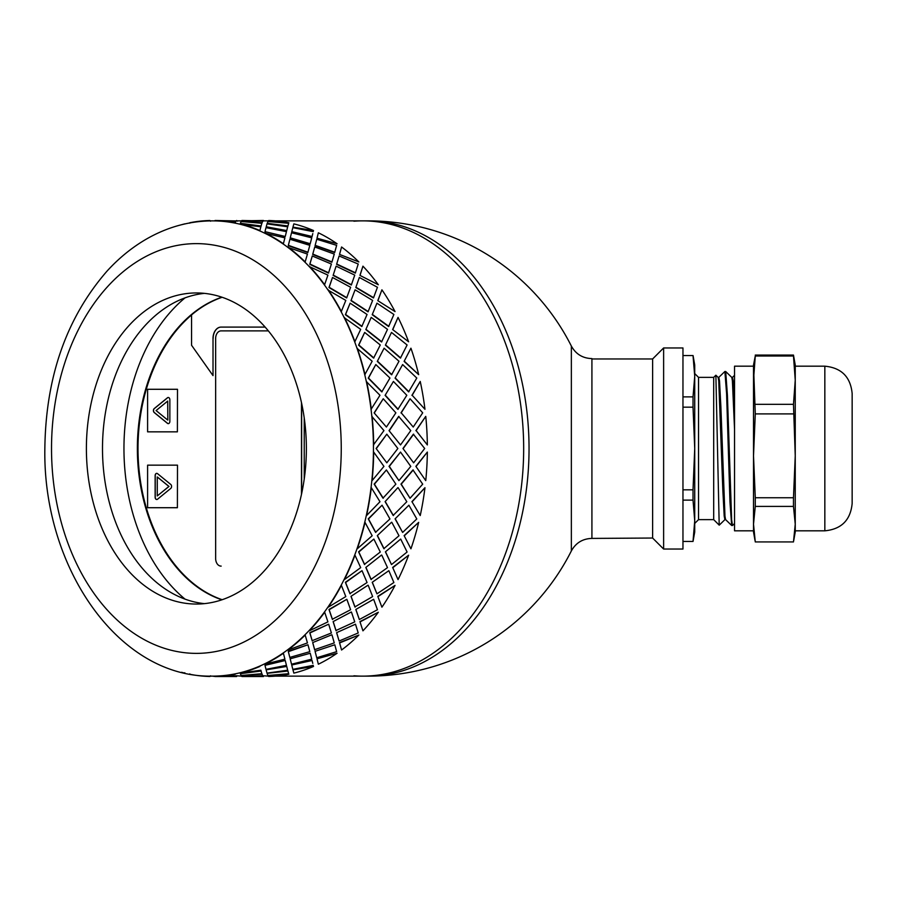 <?xml version="1.0" encoding="UTF-8"?>
<svg xmlns="http://www.w3.org/2000/svg" width="897" height="897" viewBox="0 0 897 897"><rect width="100%" height="100%" fill="white"/><g stroke="black" fill="none" stroke-linecap="round" stroke-linejoin="round"><path stroke-width="1.35" d="M353.911 675.8A227.636 160.967 -90 0 0 362.713 676.136A227.636 160.967 -90 0 0 523.669 448.5A227.636 160.967 -90 0 0 362.713 220.864A227.636 160.967 -90 0 0 353.911 221.2M275.435 676.136L368.073 676.136A227.636 160.967 -90 0 0 529.039 448.5A227.636 160.967 -90 0 0 368.073 220.864L275.435 220.864M591.919 538.413C582.691 538.682 575.84 542.853 571.355 550.937L571.355 346.063C575.84 354.147 582.691 358.318 591.919 358.587L591.919 538.413L652.624 538.032L663.623 549.042L682.965 549.042L682.965 347.958L663.623 347.958L663.623 549.042M663.623 347.958L652.624 358.968L652.624 538.032M652.624 358.968L591.919 358.968M734.542 523.556L732.479 525.519L731.638 519.755L727.411 395.185L725.707 371.515L724.888 371.481L726.592 393.66L729.967 501.815L731.66 525.485L732.479 525.519M718.755 377.402L724.888 371.481M713.698 377.368L713.698 519.632L719.203 525.137L715.873 375.215L713.698 377.368L698.528 377.368L698.528 519.632L713.698 519.632M731.66 525.485L725.583 519.598L724.967 516.156L720.874 406.689L719.506 380.844L718.822 377.368L718.093 377.368M725.617 519.632L724.888 519.632L724.204 516.156L722.847 490.311L718.744 380.844L718.127 377.402L715.873 375.215M734.542 406.969L733.163 380.844L732.479 377.368L731.75 377.368M734.542 429.181L732.401 380.844L731.784 377.402L725.707 371.515M698.528 519.632L694.727 523.433L694.727 373.567L698.528 377.368M682.965 396.889L693.022 396.889L694.727 376.213L694.727 365.034L693.056 355.548L682.965 355.548M682.965 541.452L693.022 541.452L694.727 531.966L694.727 520.787L693.022 500.111L682.965 500.111M693.022 541.452L694.727 520.787M682.965 489.829L693.022 489.829L694.727 448.5L693.022 407.171L682.965 407.171M694.727 376.213L693.022 355.548M693.022 396.889L693.022 407.171M693.022 489.829L693.022 500.111M824.836 530.822L795.247 530.822L795.247 455.833L793.475 497.757L755.274 497.757L753.514 455.833L753.514 380.16L755.274 355.997L793.475 355.997L795.247 380.16L793.475 404.323L795.247 455.833L795.247 366.178L824.836 366.178C841.42 367.792 850.535 376.897 852.15 393.491L852.15 503.509C850.535 520.103 841.431 529.208 824.836 530.822L824.836 366.178M755.027 540.566L753.514 531.966L753.514 524.173L755.274 506.401L793.475 506.401L795.247 524.173L793.475 541.934L755.274 541.934L753.514 524.173L753.514 455.833L755.274 413.898L753.514 365.034L755.274 355.997M753.514 524.173L753.514 530.822L734.542 530.822L734.542 366.178L753.514 366.178L753.514 380.16M795.247 380.16L795.247 365.034L793.475 355.066L755.274 355.066M793.475 404.323L755.274 404.323M755.274 413.898L793.475 413.898M793.722 540.566L795.247 531.966L795.247 524.173M793.475 355.997L793.475 355.066M755.274 497.757L755.274 506.401M793.475 506.401L793.475 497.757M221.873 599.813A155.551 109.995 90 0 1 137.364 448.5A155.551 109.995 90 0 1 221.873 297.187M185.029 297.871A174.523 123.405 -90 0 0 123.954 448.5A174.523 123.405 -90 0 0 185.029 599.129M268.371 330.892L221.01 330.892A7.591 5.371 -90 0 0 215.65 338.472L215.65 558.528A7.591 5.371 -90 0 0 221.01 566.108L221.167 566.108M301.65 403.415L301.65 493.585L301.65 403.415M191.554 314.993A155.551 109.995 -90 0 0 139.259 471.9A155.551 109.995 -90 0 0 222.187 599.712M167.705 401.071L167.817 420.043L167.705 401.071L156.089 410.557L167.705 420.043M168.3 423.631A2.276 1.615 90 0 1 167.548 423.328L154.318 412.53A2.276 1.615 90 0 1 154.318 408.595L167.548 397.786A2.276 1.615 90 0 1 168.3 397.483M167.436 423.328L154.217 412.53A2.276 1.615 90 0 1 154.217 408.595L167.436 397.786A2.276 1.615 90 0 1 168.244 397.483A2.276 1.615 90 0 1 169.858 399.759L169.858 421.355A2.276 1.615 90 0 1 168.244 423.642A2.276 1.615 90 0 1 167.436 423.328L167.548 423.328M177.393 389.287L147.601 389.287L147.601 431.838L177.393 431.838L177.494 389.287L177.393 431.838M170.778 488.405L157.547 499.214A2.276 1.615 90 0 1 156.74 499.517A2.276 1.615 90 0 1 155.136 497.241L155.136 475.645A2.276 1.615 90 0 1 156.74 473.358A2.276 1.615 90 0 1 157.547 473.672L170.778 484.47A2.276 1.615 90 0 1 170.778 488.405M156.796 499.517A2.276 1.615 90 0 1 155.237 497.241L155.237 475.645A2.276 1.615 90 0 1 156.796 473.369M177.393 465.162L147.601 465.162L147.601 507.713L177.393 507.713L177.494 465.162L177.393 507.713M222.142 297.277A155.551 109.995 -90 0 0 191.554 314.903L191.554 345.255L213.015 375.608L213.015 338.472A11.381 8.051 90 0 1 221.066 327.091L265.142 327.091M304.229 417.924L304.229 479.076M213.015 375.608L213.015 338.472M221.167 327.091A11.381 8.051 -90 0 0 213.127 338.472M157.278 476.957L169.006 486.443L157.278 495.929L168.894 486.443L157.278 476.957L157.278 495.929M301.493 494.325L301.493 402.675M386.405 427.039L374.139 412.889L386.405 427.039L395.869 412.833L383.243 398.761L374.408 412.833M389.04 430.638L400.511 444.923L410.77 430.605L398.66 416.421L389.04 430.638L400.511 444.923M402.955 448.5L413.629 462.818L424.685 448.5L413.36 434.204L402.955 448.5L413.629 462.818M410.77 466.395L400.511 452.077L389.04 466.362L398.93 480.624L410.77 466.395M397.853 448.5L386.809 434.182L376.123 448.5L386.809 462.818L397.853 448.5M189.794 673.86L189.76 674.241A228.017 161.225 -90 0 0 209.943 676.484L209.954 676.103A227.636 160.967 -90 0 0 212.477 676.136L215.011 676.484A228.017 161.225 -90 0 0 235.193 674.241L235.16 673.86A227.636 160.967 -90 0 0 240.149 672.75L240.194 673.12A228.017 161.225 -90 0 0 259.883 666.437L259.805 666.067A227.636 160.967 -90 0 0 264.615 663.858L264.705 664.217A228.017 161.225 -90 0 0 283.407 653.263L283.295 652.926A227.636 160.967 -90 0 0 287.802 649.675L287.926 650.011A228.017 161.225 -90 0 0 305.182 635.054L305.036 634.74A227.636 160.967 -90 0 0 309.129 630.535L309.286 630.838A228.017 161.225 -90 0 0 324.68 612.247L324.49 611.967A227.636 160.967 -90 0 0 328.067 606.91L328.257 607.179A228.017 161.225 -90 0 0 341.409 585.405L341.196 585.18A227.636 160.967 -90 0 0 344.168 579.395L344.392 579.608A228.017 161.225 -90 0 0 354.965 555.198L354.73 555.019A227.636 160.967 -90 0 0 357.028 548.65L357.264 548.807A228.017 161.225 -90 0 0 365.012 522.357L364.765 522.233A227.636 160.967 -90 0 0 366.324 515.439L366.581 515.551A228.017 161.225 -90 0 0 371.313 487.699L371.044 487.632A227.636 160.967 -90 0 0 371.84 480.579L372.098 480.624A228.017 161.225 -90 0 0 373.69 452.077L373.421 452.077A227.636 160.967 -90 0 0 373.421 444.923L383.938 430.605L371.84 416.421A227.636 160.967 -90 0 0 371.044 409.368L379.98 395.274L366.324 381.561A227.636 160.967 -90 0 0 364.765 374.767L372.165 361.244L357.028 348.35A227.636 160.967 -90 0 0 354.73 341.981L360.684 329.367L344.168 317.605A227.636 160.967 -90 0 0 341.196 311.82L345.805 300.417L328.067 290.09A227.636 160.967 -90 0 0 324.49 285.033L327.921 275.121L309.129 266.465A227.636 160.967 -90 0 0 305.036 262.26L307.447 254.086L287.802 247.325A227.636 160.967 -90 0 0 283.295 244.074L284.91 237.84L264.615 233.142A227.636 160.967 -90 0 0 259.805 230.933L260.848 226.784L240.149 224.25A227.636 160.967 -90 0 0 235.16 223.14L235.855 221.189L215.011 220.897A227.636 160.967 -90 0 0 212.477 220.864A227.636 160.967 -90 0 0 209.954 220.897L210.56 221.189M422.7 484.167L412.968 469.927L400.97 484.111L410.064 498.239L422.7 484.167M415.872 466.362L425.75 480.624L415.872 466.362L427.342 452.077A228.017 161.225 90 0 1 425.75 480.624M413.237 469.961L401.228 484.167L410.064 498.239M400.511 452.077L389.309 466.395L398.93 480.624M376.123 448.5L386.809 462.818M386.809 434.182L376.392 448.5M240.149 672.75A227.636 160.967 -90 0 0 259.805 666.067L259.883 666.437M235.855 221.189L235.16 223.14A227.636 160.967 -90 0 0 215.011 220.897L212.477 220.864C189.345 220.976 167.335 227.042 146.446 239.05C132.162 247.325 119.077 257.944 107.192 270.928C66.546 317.572 45.769 376.762 44.85 448.5C42.72 567.532 118.785 678.121 212.477 676.136A227.636 160.967 -90 0 0 215.011 676.103A227.636 160.967 -90 0 0 235.16 673.86L235.193 674.241M235.855 675.688L241.428 676.136M262.675 675.688L268.259 676.136M362.713 676.136A227.636 160.967 -90 0 0 523.669 448.5A227.636 160.967 -90 0 0 362.713 220.864M235.855 221.312L236.629 220.483L237.391 221.189M246.608 221.884L261.98 223.14L262.686 221.189L241.842 220.516L241.203 221.57M240.385 223.297L261.005 226.347L261.846 223.297L241.069 221.503L240.385 223.297L261.061 225.977L261.846 223.297M286.636 230.933L287.679 226.784L267.026 223.88L266.218 226.784L286.636 230.933L287.679 226.784M285.964 233.601L286.446 231.65L265.994 227.647L264.985 231.65L285.246 236.494L286.446 231.65M264.985 231.65L285.246 236.494M290.168 238.198L310.115 244.074L311.741 237.84L291.536 232.783L290.168 238.198L291.447 233.142M291.536 232.783L291.323 233.601M246.608 675.116L261.98 673.86L262.686 675.811L262.025 674.241L241.203 675.43M240.385 673.703L261.005 670.653L261.846 673.703L261.061 671.023L240.385 673.703L241.069 675.497L261.846 673.703M289.922 239.241L288.24 245.677L307.828 252.562L309.824 245.341L289.922 239.241L288.363 245.341L307.963 252.236M312.683 254.412L314.746 246.989L312.683 254.412L331.856 262.26L334.278 254.086L314.746 246.989M266.151 669.846L286.636 666.067L287.679 670.216L286.715 666.437L266.151 669.846M264.985 665.35L285.246 660.506L264.985 665.35L265.994 669.353L286.446 665.35L285.964 663.399M312.279 255.981L309.768 264.335L328.493 273.103L331.397 264.032L312.279 255.981L309.925 264.032L328.661 272.811M333.112 275.401L336.117 266.162L333.112 275.401L351.321 285.033L354.752 275.121L336.117 266.162M290.168 658.802L310.239 653.263L290.168 658.802L291.447 663.858M290.28 659.16L291.323 663.399M307.963 644.764L288.24 651.323L289.821 657.411L309.824 651.659L307.963 644.764L288.363 651.659L289.922 657.759M332.518 277.465L328.975 287.533L346.634 297.961L350.626 287.275L332.518 277.465L329.165 287.275L346.836 297.714M350.974 300.663L355.089 289.821L350.974 300.663L368.028 311.82L372.636 300.417L355.089 289.821M312.683 642.588L331.856 634.74L312.683 642.588L314.623 649.675L334.278 642.914L332.013 635.054M328.661 624.189L309.768 632.665L312.145 640.693L331.397 632.968L328.661 624.189L309.925 632.968L312.279 641.019M350.122 303.164L345.379 314.701L361.794 326.53L367.064 314.477L350.122 303.164L345.603 314.477L362.018 326.329M365.819 329.558L371.212 317.392L365.819 329.558L381.561 341.981L387.504 329.367L371.212 317.392M333.112 621.599L351.321 611.967L333.112 621.599L335.949 630.535L354.752 621.879L351.512 612.247M346.836 599.286L328.975 609.467L332.339 619.255L350.626 609.725L346.836 599.286L329.165 609.725L332.518 619.535M364.675 332.428L358.576 345.154L373.612 358.094L380.283 344.986L364.675 332.428L358.822 344.986L373.858 357.948M377.289 361.39L384.095 348.193L377.289 361.39L391.585 374.767L398.997 361.244L384.095 348.193M350.974 596.337L368.028 585.18L350.974 596.337L354.898 606.91L372.636 596.583L368.241 585.405M362.018 570.671L345.379 582.299L349.92 593.601L367.064 582.523L362.018 570.671L345.603 582.523L350.122 593.836M375.798 364.563L368.241 378.153L381.797 391.888L389.96 378.041L375.798 364.563L368.499 378.041L382.055 391.798M385.093 395.364L393.413 381.449L385.093 395.364L397.876 409.368L406.812 395.274L393.413 381.449M365.819 567.442L381.561 555.019L365.819 567.442L370.999 579.395L387.504 567.633L381.797 555.198M373.858 539.052L358.576 551.846L364.44 564.37L380.283 552.014L373.858 539.052L358.822 552.014L364.675 564.572M374.139 412.889L383.243 398.761M377.289 535.61L391.585 522.233L377.289 535.61L383.849 548.65L398.997 535.756L391.843 522.357M382.055 505.202L368.241 518.847L375.551 532.302L389.96 518.959L382.055 505.202L368.499 518.959L375.798 532.437M385.093 501.636L397.876 487.632L385.093 501.636L393.155 515.439L406.812 501.726L398.133 487.699M411.914 501.636L420.233 515.551L411.914 501.636L424.965 487.699L412.183 501.726M400.97 412.889L410.064 398.761L401.228 412.833L413.237 427.039L401.228 412.833M415.872 430.638L425.75 416.376L416.13 430.605L427.342 444.923L416.13 430.605M395.072 518.847L402.63 532.437L416.791 518.959L408.886 505.202L395.072 518.847L408.886 505.202M404.11 535.61L410.927 548.807L404.11 535.61L418.675 522.357L404.356 535.756M385.407 551.846L391.496 564.572L407.103 552.014L400.69 539.052L385.407 551.846L400.69 539.052M392.639 567.442L398.044 579.608L392.639 567.442L408.617 555.198L392.875 567.633M372.21 582.299L376.953 593.836L393.884 582.523L388.85 570.671L372.21 582.299L388.85 570.671M377.794 596.337L381.92 607.179L377.794 596.337L395.061 585.405L378.007 596.583M355.806 609.467L359.338 619.535L377.458 609.725L373.657 599.286L355.806 609.467L373.657 599.286M359.944 621.599L362.937 630.838L359.944 621.599L378.332 612.247L360.112 621.879M336.599 632.665L339.111 641.019L358.217 632.968L355.492 624.189L336.599 632.665L355.492 624.189M339.503 642.588L341.578 650.011L339.503 642.588L358.845 635.054L339.649 642.914M315.06 651.323L316.753 657.759L336.644 651.659L334.794 644.764L315.06 651.323L334.794 644.764M317 658.802L337.059 653.263L317 658.802L318.267 663.858M317.101 659.16L318.155 663.399M291.727 664.991L312.078 660.506L291.727 664.991M312.784 663.399L312.078 660.506M292.983 669.846L313.546 666.437L292.983 669.846M267.171 673.333L287.836 670.653L288.677 673.703L287.892 671.023L267.171 673.333M273.428 675.116L268.035 675.43M262.675 221.312L263.606 220.897M273.428 221.884L268.035 221.57M267.171 223.667L287.836 226.347L288.677 223.297L267.889 221.503L267.171 223.667M292.983 227.154L313.546 230.563L292.983 227.154M313.277 231.65L292.814 227.647L291.727 232.009L311.977 236.853L312.784 233.601M317 238.198L337.059 243.737L317 238.198L318.267 233.142M317.101 237.84L318.155 233.601M315.06 245.677L334.659 252.562L336.644 245.341L316.753 239.241L315.06 245.677L316.753 239.241M339.503 254.412L358.845 261.946L339.503 254.412L341.578 246.989L339.649 254.086M336.599 264.335L355.324 273.103L358.217 264.032L339.111 255.981L336.599 264.335L339.111 255.981M359.944 275.401L378.332 284.753L359.944 275.401L362.937 266.162L360.112 275.121M355.806 287.533L373.455 297.961L377.458 287.275L359.338 277.465L355.806 287.533L359.338 277.465M411.914 395.364L420.233 381.449L412.183 395.274L424.965 409.301L412.183 395.274M377.794 300.663L395.061 311.595L377.794 300.663L381.92 289.821L378.007 300.417M372.21 314.701L388.625 326.53L393.884 314.477L376.953 303.164L372.21 314.701L376.953 303.164M392.639 329.558L408.617 341.802L392.639 329.558L398.044 317.392L392.875 329.367M404.11 361.39L410.927 348.193L404.11 361.39L418.675 374.643L404.356 361.244M395.072 378.153L402.63 364.563L395.072 378.153L408.628 391.888L416.791 378.041L402.63 364.563M385.407 345.154L400.443 358.094L407.103 344.986L391.496 332.428L385.407 345.154L391.496 332.428M386.405 469.961L374.139 484.111L382.974 498.16L395.869 484.167L386.405 469.961L374.408 484.167L383.243 498.239M373.69 444.923A228.017 161.225 -90 0 0 372.098 416.376M371.313 409.301A228.017 161.225 -90 0 0 366.581 381.449M371.044 409.368A227.636 160.967 -90 0 0 366.324 381.561M385.351 395.274L398.133 409.301M395.33 378.041L408.886 391.798M377.536 361.244L391.843 374.643M385.643 344.986L400.69 357.948M410.927 348.193A228.017 161.225 90 0 1 418.675 374.643M398.93 416.376L389.309 430.605M413.237 427.039L422.7 412.833L410.064 398.761M413.629 434.182L403.224 448.5M425.75 416.376A228.017 161.225 90 0 1 427.342 444.923M365.012 374.643A228.017 161.225 -90 0 0 357.264 348.193M364.765 374.767A227.636 160.967 -90 0 0 357.028 348.35M366.043 329.367L381.797 341.802M372.423 314.477L388.85 326.329M420.233 381.449A228.017 161.225 90 0 1 424.965 409.301M354.965 341.802A228.017 161.225 -90 0 0 344.392 317.392M354.73 341.981A227.636 160.967 -90 0 0 344.168 317.605M351.175 300.417L368.241 311.595M355.997 287.275L373.657 297.714M341.409 311.595A228.017 161.225 -90 0 0 328.257 289.821M341.196 311.82A227.636 160.967 -90 0 0 328.067 290.09M333.28 275.121L351.512 284.753M336.756 264.032L355.492 272.811M398.044 317.392A228.017 161.225 90 0 1 408.617 341.802M324.68 284.753A228.017 161.225 -90 0 0 309.286 266.162M324.49 285.033A227.636 160.967 -90 0 0 309.129 266.465M312.818 254.086L332.013 261.946M315.183 245.341L334.794 252.236M381.92 289.821A228.017 161.225 90 0 1 395.061 311.595M305.182 261.946A228.017 161.225 -90 0 0 287.926 246.989M305.036 262.26A227.636 160.967 -90 0 0 287.802 247.325M290.28 237.84L310.239 243.737M291.817 231.65L312.078 236.494M362.937 266.162A228.017 161.225 90 0 1 378.332 284.753M313.546 230.563A228.017 161.225 90 0 0 293.857 223.88L293.039 226.784M287.836 226.347L288.677 223.297M283.407 243.737A228.017 161.225 -90 0 0 264.705 232.783M283.295 244.074A227.636 160.967 -90 0 0 264.615 233.142M266.218 226.784L286.715 230.563M267.205 223.297L287.892 225.977M341.578 246.989A228.017 161.225 90 0 1 358.845 261.946M288.845 222.759A228.017 161.225 90 0 0 268.663 220.516L268.057 221.189M261.98 223.14L262.686 221.189M262.821 221.312L263.449 220.483L241.988 220.864M240.149 224.25A227.636 160.967 -90 0 1 259.805 230.933L260.848 226.784M259.883 230.563A228.017 161.225 -90 0 0 240.194 223.88M241.226 221.189L262.025 222.759M241.988 220.483L262.843 220.931M318.357 232.783A228.017 161.225 90 0 1 337.059 243.737M236.012 220.931L215.157 220.483L236.001 221.312M235.193 222.759A228.017 161.225 -90 0 0 215.011 220.516M209.943 220.516A228.017 161.225 -90 0 0 189.76 222.759L189.794 223.14M184.76 223.88A228.017 161.225 -90 0 0 181.542 224.721M181.542 672.279A228.017 161.225 -90 0 0 184.76 673.12L184.804 672.75M237.391 675.811L236.629 676.136M241.988 676.517L263.449 676.517L241.988 676.136M241.226 675.811L241.842 676.484L262.686 675.811M267.205 673.703L267.889 675.497L288.677 673.703M210.56 675.811L209.943 676.484M215.157 676.484L236.629 676.517L215.157 676.517M266.218 670.216L267.026 673.12L287.679 670.216M291.817 665.35L292.814 669.353L313.277 665.35M215.011 676.484L235.855 675.811M291.536 664.217L311.741 659.16L310.239 653.263M240.194 673.12L260.848 670.216M286.446 665.35L285.246 660.506M315.183 651.659L316.753 657.759M268.057 675.811L268.663 676.484A228.017 161.225 90 0 0 288.845 674.241M264.705 664.217L284.91 659.16L283.407 653.263M264.615 663.858A227.636 160.967 -90 0 0 283.295 652.926M312.818 642.914L314.746 650.011M336.756 632.968L339.111 641.019M293.039 670.216L293.857 673.12A228.017 161.225 90 0 0 313.546 666.437M287.926 650.011L307.447 642.914L305.182 635.054M287.802 649.675A227.636 160.967 -90 0 0 305.036 634.74M333.28 621.879L336.117 630.838M355.997 609.725L359.338 619.535M337.059 653.263A228.017 161.225 90 0 1 318.357 664.217M309.286 630.838L327.921 621.879L324.68 612.247M309.129 630.535A227.636 160.967 -90 0 0 324.49 611.967M351.175 596.583L355.089 607.179M372.423 582.523L376.953 593.836M358.845 635.054A228.017 161.225 90 0 1 341.578 650.011M328.257 607.179L345.805 596.583L341.409 585.405M328.067 606.91A227.636 160.967 -90 0 0 341.196 585.18M366.043 567.633L371.212 579.608M385.643 552.014L391.496 564.572M378.332 612.247A228.017 161.225 90 0 1 362.937 630.838M344.392 579.608L360.684 567.633L354.965 555.198M344.168 579.395A227.636 160.967 -90 0 0 354.73 555.019M377.536 535.756L384.095 548.807M395.33 518.959L402.63 532.437M395.061 585.405A228.017 161.225 90 0 1 381.92 607.179M357.264 548.807L372.165 535.756L365.012 522.357M357.028 548.65A227.636 160.967 -90 0 0 364.765 522.233M408.617 555.198A228.017 161.225 90 0 1 398.044 579.608M385.351 501.726L393.413 515.551M418.675 522.357A228.017 161.225 90 0 1 410.927 548.807M424.965 487.699A228.017 161.225 90 0 1 420.233 515.551M427.342 452.077L416.13 466.395M366.581 515.551L379.98 501.726L371.313 487.699M366.324 515.439A227.636 160.967 -90 0 0 371.044 487.632M372.098 480.624L383.938 466.395L373.69 452.077M371.84 480.579A227.636 160.967 -90 0 0 373.421 452.077M373.421 444.923A227.636 160.967 -90 0 0 371.84 416.421M204.426 293.364A155.551 109.995 -90 0 0 102.493 448.5A155.551 109.995 -90 0 0 204.426 603.636M196.387 604.051A155.551 109.995 -90 0 0 306.37 448.5A155.551 109.995 -90 0 0 196.387 292.949A155.551 109.995 -90 0 0 86.392 448.5A155.551 109.995 -90 0 0 196.387 604.051M51.533 444.923A227.636 160.967 -90 0 0 51.521 448.5A227.636 160.967 -90 0 0 51.533 452.077M51.521 448.5A204.875 144.865 -90 0 0 268.82 625.927A204.875 144.865 -90 0 0 268.82 271.073A204.875 144.865 -90 0 0 51.521 448.5M571.355 346.063A227.636 227.636 0 0 0 368.073 220.864M368.073 676.136A227.636 227.636 0 0 0 571.355 550.937M734.542 375.338L732.445 377.368M724.955 519.598L719.237 525.149M268.259 220.864L263.449 220.864M241.428 220.864L236.629 220.864"/></g></svg>
